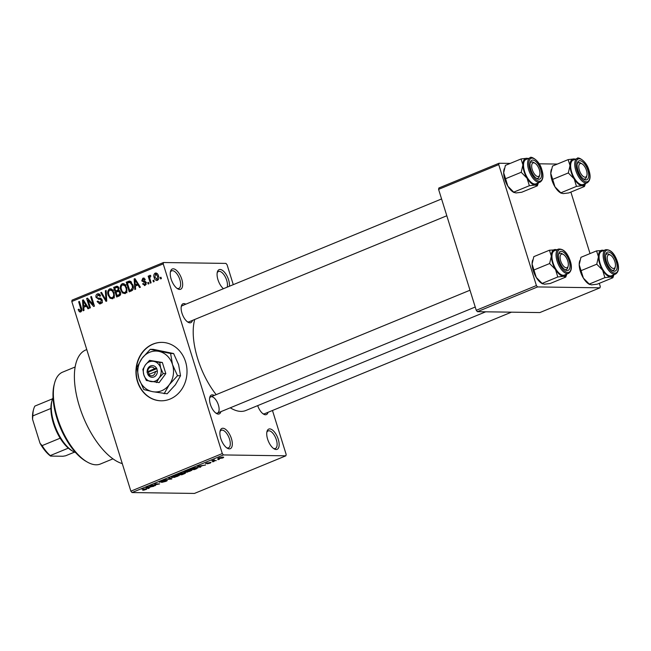 <?xml version="1.0" encoding="UTF-8"?>
<svg xmlns="http://www.w3.org/2000/svg" width="651" height="651" viewBox="0 0 651 651"><rect width="100%" height="100%" fill="white"/><g stroke="black" fill="none" stroke-linecap="round" stroke-linejoin="round"><path stroke-width="0.98" d="M276.146 449.524A10.953 4.988 -112.4 0 1 274.169 448.889A10.953 4.988 -112.4 0 1 267 431.475A10.953 4.988 -112.4 0 1 269.726 428.903A10.953 4.988 -112.4 0 1 278.262 439.287A10.953 4.988 -112.4 0 1 276.146 449.524M273.453 448.417A9.496 4.321 67.6 0 0 274.519 448.637A9.496 4.321 67.6 0 0 275.349 448.49A9.496 4.321 67.6 0 0 276.057 438.912A9.496 4.321 67.6 0 0 268.953 430.775A9.496 4.321 67.6 0 0 268.122 430.929A9.496 4.321 67.6 0 0 266.829 432.313M223.439 288.702A10.953 4.988 -112.4 0 1 217.344 272.045A10.953 4.988 -112.4 0 1 220.071 269.473A10.953 4.988 -112.4 0 1 226.67 275.357A10.953 4.988 -112.4 0 1 229.445 286.237M227.175 287.172A9.496 4.321 67.6 0 0 225.466 277.285A9.496 4.321 67.6 0 0 219.297 271.345A9.496 4.321 67.6 0 0 218.467 271.5A9.496 4.321 67.6 0 0 217.174 272.883M179.66 289.435A10.953 4.988 -112.4 0 1 177.674 288.8A10.953 4.988 -112.4 0 1 170.513 271.386A10.953 4.988 -112.4 0 1 173.239 268.814A10.953 4.988 -112.4 0 1 181.767 279.198A10.953 4.988 -112.4 0 1 179.66 289.435M176.958 288.328A9.496 4.321 67.6 0 0 178.024 288.556A9.496 4.321 67.6 0 0 178.862 288.401A9.496 4.321 67.6 0 0 179.57 278.823A9.496 4.321 67.6 0 0 172.466 270.686A9.496 4.321 67.6 0 0 171.636 270.84A9.496 4.321 67.6 0 0 170.334 272.224M229.315 448.865A10.953 4.988 -112.4 0 1 227.329 448.23A10.953 4.988 -112.4 0 1 220.168 430.816A10.953 4.988 -112.4 0 1 222.894 428.244A10.953 4.988 -112.4 0 1 231.43 438.628A10.953 4.988 -112.4 0 1 229.315 448.865M226.613 447.758A9.496 4.321 67.6 0 0 227.687 447.978A9.496 4.321 67.6 0 0 228.517 447.831A9.496 4.321 67.6 0 0 229.225 438.253A9.496 4.321 67.6 0 0 222.121 430.116A9.496 4.321 67.6 0 0 221.291 430.27A9.496 4.321 67.6 0 0 219.997 431.654M170.041 399.071A29.214 25.535 -89.2 0 0 186.682 366.741A29.214 25.535 -89.2 0 0 161.896 342.377A29.214 25.535 -89.2 0 0 152.92 344.102A29.214 25.535 -89.2 0 0 136.287 376.433A29.214 25.535 -89.2 0 0 161.074 400.804A29.214 25.535 -89.2 0 0 170.041 399.071M162.034 342.377A29.214 25.535 -89.2 0 0 153.205 344.102A29.214 25.535 -89.2 0 0 136.555 376.359A29.214 25.535 -89.2 0 0 161.212 400.804M192.476 320.398A10.229 4.655 -112.4 0 1 189.921 322.831A10.229 4.655 -112.4 0 1 188.066 322.237A10.229 4.655 -112.4 0 1 181.377 305.986A10.229 4.655 -112.4 0 1 183.924 303.586A10.229 4.655 -112.4 0 1 185.804 304.188M183.151 305.457A8.764 3.987 67.6 0 0 182.386 305.596A8.764 3.987 67.6 0 0 181.206 306.833M187.35 321.757A8.764 3.987 67.6 0 0 188.285 321.952A8.764 3.987 67.6 0 0 189.059 321.806L446.814 215.758M268.017 412.327A10.229 4.655 -112.4 0 1 265.462 414.752A10.229 4.655 -112.4 0 1 263.614 414.166A10.229 4.655 -112.4 0 1 257.682 405.622M262.89 413.678A8.764 3.987 67.6 0 0 263.834 413.873A8.764 3.987 67.6 0 0 264.599 413.727L511.45 312.171M220.901 411.66A10.229 4.655 -112.4 0 1 218.345 414.085A10.229 4.655 -112.4 0 1 216.49 413.499A10.229 4.655 -112.4 0 1 209.801 397.24A10.229 4.655 -112.4 0 1 212.348 394.848A10.229 4.655 -112.4 0 1 214.228 395.45M470.006 290.216L210.81 396.858A8.764 3.987 67.6 0 0 209.63 398.095M215.774 413.019A8.764 3.987 67.6 0 0 216.71 413.206A8.764 3.987 67.6 0 0 217.483 413.068A8.764 3.987 67.6 0 0 218.134 404.23A8.764 3.987 67.6 0 0 211.575 396.711M485.711 311.805L245.818 410.504A55.514 25.259 -112.4 0 1 240.96 411.391A55.514 25.259 -112.4 0 1 230.251 407.811M285.879 455.814L223.439 454.935L132.007 492.555L194.454 493.434L285.879 455.814L286.163 454.447L272.468 410.488M233.278 284.658L227.085 264.786L225.954 263.403L163.507 262.524L163.222 263.883L71.797 301.503L72.074 300.135L163.507 262.524M157.436 280.361C155.752 280.548 154.661 279.637 154.173 277.619C153.433 275.699 153.766 274.193 155.182 273.119C156.85 272.915 157.924 273.811 158.421 275.788C159.194 277.733 158.868 279.255 157.436 280.361L156.753 280.5M156.533 273.135L155.858 272.981M151.113 282.827L150.348 283.136L148.168 276.146L148.933 275.829L149.282 276.944L149.803 275.324L150.65 275.406L150.739 276.496L149.681 277.708L151.113 282.827M145.14 285.423L142.577 283.942L143.301 283.502L144.88 284.397L145.58 282.892L141.747 280.89L142.854 278.189L145.246 279.458L144.522 279.897L143.187 279.173L142.471 280.435L146.288 282.396L145.14 285.423L144.408 285.577M146.174 284.52L144.416 284.495L146.231 284.422M146.272 282.355L143.749 282.265M144.294 278.205L143.602 278.034M145.083 279.108L143.187 279.173M141.747 280.89L144.4 280.947M131.478 290.899L129.24 291.827L126.237 282.2L129.655 280.996L132.861 284.845C133.919 287.498 133.455 289.516 131.478 290.899M119.035 296.026L116.659 296.994L113.665 287.376L117.017 286.18L118.897 287.954L118.702 290.305L120.484 292.242C121.029 294.049 120.549 295.31 119.035 296.026M106.748 301.079L105.999 301.389L100.734 292.698L101.523 292.372L105.975 300.127L105.348 290.794L106.154 290.468L106.748 301.079M90.416 307.801L89.651 308.11L86.648 298.492L87.47 298.158L93.101 304.538L90.701 296.823L91.466 296.514L94.46 306.133L93.638 306.466L88.015 300.095L90.416 307.801M80.732 311.919L79.324 311.731L78.144 309.599L78.869 309.16L80.423 310.779L81.017 309.713L78.665 301.779L79.43 301.462L81.465 307.988C82.205 309.664 81.961 310.975 80.732 311.919L80.122 312.049M81.733 310.861L80.114 310.836L81.749 310.804M132.007 492.555L130.867 491.171L222.3 453.552L163.222 263.883M130.867 491.171L71.797 301.503M83.995 310.437L83.198 310.763L82.531 300.184L83.336 299.859L88.772 308.468L87.975 308.802L86.412 306.198L83.767 307.288L83.995 310.437M98.928 299.257L96.071 297.45C95.624 295.798 96.071 294.626 97.43 293.918L98.366 293.723L100.628 295.839L99.904 296.278L97.805 295.033L96.844 297.165L97.398 298.044L100.287 298.142L102.158 299.956C102.614 301.73 102.109 302.992 100.645 303.732L99.636 303.936L97.097 301.527L97.821 301.087L100.36 302.577L101.401 300.29L99.928 299.224L98.374 299.265M102.5 302.756L99.66 302.715L101.971 302.601M100.205 294.919L97.805 295.033M101.035 298.264L100.628 298.215M109.986 298.182L108.204 295.196C107.187 292.535 107.643 290.444 109.58 288.914L110.483 288.743L114.071 292.649L114.389 296.417L112.656 298.785L109.986 298.182L112.826 298.223L112.411 297.808M122.559 293.007L120.777 290.02C119.76 287.36 120.223 285.268 122.16 283.738L123.063 283.567L126.652 287.473L126.961 291.241L125.228 293.617L122.559 293.007L125.399 293.048L124.984 292.633M135.62 289.199L134.814 289.532L134.147 278.954L134.952 278.62L140.396 287.237L139.591 287.563L138.036 284.959L135.384 286.049L135.62 289.199M148.924 283.722L148.159 284.039L147.728 282.664L148.493 282.347L148.924 283.722M154.173 281.566L153.408 281.883L152.977 280.508L153.742 280.19L154.173 281.566M161.391 278.595L160.626 278.913L160.195 277.538L160.96 277.22L161.391 278.595M219.322 459.346L217.849 459.647L219.322 459.346M214.073 461.502L212.6 461.811L214.073 461.502M200.768 466.979L199.963 467.312L197.326 466.279L205.545 465.017L202.599 465.595L199.947 466.686L200.768 466.979M187.431 472.162L183.867 472.195L185.315 471.194L190.816 470.022L191.842 470.356L187.374 471.975M174.85 477.338L171.294 477.37L172.743 476.369L178.244 475.197L179.261 475.531L174.793 477.15M159.625 481.83L159.772 482.285L160.585 481.374L164.377 480.446L161.188 481.366L160.553 481.968L161.293 481.878L166.762 480.381C167.576 480.43 167.266 480.763 165.818 481.382L161.611 482.407L166.013 480.698L159.324 482.163M160.187 481.545L160.553 481.968M166.762 480.381L167.209 480.519M149.152 488.217L148.347 488.551L145.71 487.518L146.516 487.184L153.921 486.256L150.975 486.834L148.33 487.925L149.152 488.217M144.359 490.065L142.707 490.236L145.816 489.21L141.845 489.104L145.987 488.836C147.077 488.771 147.053 489.023 145.914 489.576L144.294 489.853M145.368 489.552L145.702 488.836M145.987 488.836C147.077 488.771 147.053 489.023 145.914 489.576L145.824 489.3M155.565 485.581L149.836 485.825L157.859 484.214L154.645 483.839L159.609 483.913L151.585 485.524L155.565 485.581M171.897 478.859L163.914 480.031L170.896 479.022L168.536 478.127L169.333 477.801L171.897 478.859M185.055 472.821C185.974 472.846 185.681 473.171 184.184 473.806L181.808 474.782L176.844 474.709L182.581 472.878L185.584 472.968M196.635 468.679L194.389 469.607L189.425 469.534L192.867 468.159L197.017 467.451L198.148 467.727L196.561 468.451M205.74 463.422L211.005 462.3L210.322 463.081L207.295 463.829L210.33 462.617L205.521 463.675M209.858 463.048L210.249 462.373M207.034 462.853L206.538 463.447M216.262 460.607L211.884 460.867L214.415 459.883L213.797 460.509L216.262 460.607M214.033 459.988L213.797 460.509M218.394 458.182L218.614 458.874C217.458 458.906 217.548 458.605 218.874 457.962L222.837 457.116C224.025 457.067 223.944 457.368 222.618 458.019L217.808 458.686M222.837 457.116L223.684 457.295M477.395 311.691L539.842 312.57L599.994 287.815L537.547 286.936L477.395 311.691L476.255 310.307L536.408 285.553L498.739 164.613L438.587 189.36L438.872 187.993L499.024 163.246L498.739 164.613M476.255 310.307L438.587 189.36M557.346 164.068L539.183 163.808M510.221 163.401L499.024 163.246M599.994 287.815L600.271 286.456L599.302 283.34M590.034 253.573L570.878 192.078M536.408 285.553L537.547 286.936M216.173 394.644A55.514 25.259 -112.4 0 1 194.739 319.47M222.3 453.552L223.439 454.935M122.29 463.626A61.357 27.92 -112.4 0 1 79.723 407.274A61.357 27.92 -112.4 0 1 85.859 349.945L86.77 349.571M148.102 487.77L148.347 488.551M147.272 487.493L148.005 487.811L150.137 486.932L147.272 487.493M170.928 478.461L171.148 479.169M170.692 478.355L170.896 479.022M173.264 476.166L173.321 476.377C171.954 477.053 171.897 477.362 173.166 477.313L172.092 476.662L172.393 477.622M175.949 475.425L173.321 476.377M177.373 475.23L176.014 475.629M173.166 477.313L177.243 476.434C178.586 475.775 178.659 475.466 177.463 475.507L178.317 475.702L178.154 475.197M178.187 474.4L179.676 474.424L181.898 473.196L178.122 474.18M181.816 472.952L181.865 473.497M180.254 474.433L181.995 474.457L184.298 473.139L180.189 474.213M184.217 472.895L184.347 473.464M185.836 470.99L185.901 471.202C184.526 471.877 184.477 472.195 185.747 472.138L184.672 471.487L184.974 472.447M188.53 470.25L185.901 471.202M189.946 470.055L188.587 470.453M185.747 472.138L189.823 471.267C191.166 470.6 191.239 470.291 190.035 470.331L190.889 470.527L190.735 470.022M190.767 469.225L194.576 469.281L197.155 467.914L190.702 469.005M197.009 467.451L197.204 467.971L197.041 467.451M199.727 466.531L199.963 467.312M198.897 466.254L199.621 466.572L201.753 465.693L198.897 466.254M219.314 457.799L219.379 458.556L222.121 458.003L222.105 457.433L219.371 457.978L219.379 458.556M222.024 457.157L222.121 458.003M81.041 311.756L79.324 311.731M79.04 309.616L78.144 309.599M81.839 309.73L81.017 309.713M79.536 301.787L78.665 301.779M83.548 300.201L82.531 300.184M87.348 306.214L86.412 306.198M84.06 301.014L83.295 300.998L83.67 306.06L87.12 305.848M86.705 305.197L85.802 305.181L83.295 300.998M83.67 306.06L85.802 305.181M87.779 298.508L86.648 298.492M93.964 304.554L93.101 304.538M91.563 296.84L90.701 296.823M89.195 300.111L88.015 300.095M101.141 303.472L100.474 302.731M98.024 301.535L97.097 301.527M102.248 300.298L101.401 300.29M100.498 299.232L99.245 298.239M96.958 297.458L96.071 297.45M99.123 294.903L99.693 294.276M99.212 293.943L97.43 293.918M101.719 292.714L100.734 292.698M106.691 300.135L105.975 300.127M106.17 290.81L105.348 290.794M109.075 295.204L108.204 295.196M111.248 289.923L111.915 289.231M111.394 288.938L109.58 288.914M109.938 290.037C108.457 291.233 108.139 292.844 108.969 294.895C109.482 296.913 110.589 297.841 112.297 297.662C113.746 296.506 114.08 294.927 113.298 292.934L112.297 290.891L109.938 290.037L113.42 289.955M113.347 290.907L112.297 290.891M114.161 292.942L113.298 292.934M113.917 297.686L111.63 297.8L114.47 297.832M116.521 287.482L113.665 287.376M116.505 287.416L118.181 286.725M117.815 286.424L116.041 286.399M119.019 288.434L118.181 288.426L117.147 287.351L114.779 288.19L115.675 291.062L119.548 290.68M118.832 290.061L117.888 290.045L118.181 288.426M115.675 291.062L117.888 290.045M116.024 292.185L117.074 295.562L119.45 294.447L119.719 292.559L118.458 291.331L116.024 292.185M119.808 295.595L117.074 295.562M120.573 292.576L119.719 292.559M120.581 294.455L119.45 294.447M120.402 294.911L118.702 294.887M121.656 290.029L120.777 290.02M123.82 284.747L124.487 284.056M123.967 283.763L122.16 283.738M122.518 284.861C121.037 286.058 120.712 287.677 121.55 289.719C122.062 291.738 123.169 292.665 124.878 292.494C126.318 291.331 126.652 289.752 125.871 287.758L124.87 285.716L122.518 284.861L126.001 284.78M125.92 285.732L124.87 285.716M126.733 287.775L125.871 287.758M126.489 292.511L124.203 292.625L127.043 292.665M129.101 282.314L126.237 282.2M129.077 282.241L130.908 281.492M131.608 282.225L127.36 283.014L129.655 290.387L131.03 289.817L132.519 287.62L132.096 285.146L129.752 282.192L131.6 282.217M132.316 290.419L129.655 290.387M132.959 285.162L132.096 285.146M133.349 287.636L132.519 287.62M132.845 289.841L131.03 289.817M135.172 278.962L134.147 278.954M138.964 284.975L138.036 284.959M135.685 279.775L134.92 279.759L135.294 284.821L138.736 284.609M138.321 283.958L137.426 283.942L134.92 279.759M135.294 284.821L137.426 283.942M143.537 283.95L142.577 283.942M146.41 282.9L145.58 282.892M146.109 282.274L144.603 280.98M148.599 282.68L147.728 282.664M149.03 276.154L148.168 276.146M149.795 276.952L149.282 276.944M153.848 280.516L152.977 280.508M155.052 277.627L154.173 277.619M155.475 274.12L154.938 277.293L157.143 279.352L157.672 276.17L155.475 274.12L157.623 274.071M158.535 276.187L157.672 276.17M158.478 279.377L156.736 279.434L158.429 279.458M161.066 277.546L160.195 277.538M87.104 461.941L85.737 461.152A48.207 21.939 -112.4 0 1 54.204 384.505L54.611 382.975A49.671 22.598 67.6 0 0 87.104 461.941A49.671 22.598 67.6 0 0 96.088 464.798A49.671 22.598 67.6 0 0 100.433 464L112.949 458.849M75.15 366.985L62.634 372.136A49.671 22.598 67.6 0 0 54.611 382.975M612.868 277.757L597.244 284.186L591.442 284.869L589.269 284.072L583.377 278.099A14.216 6.469 -112.4 0 1 580.366 271.394A14.216 6.469 -112.4 0 1 579.211 264.721L580.936 257.316L596.56 250.887L598.456 256.803L596.739 264.208L602.631 270.181L604.893 277.643L610.695 276.952L612.868 277.757L613.926 274.746M604.893 277.643L589.269 284.072L589.7 284.536L588.87 284.056A14.216 6.469 -112.4 0 1 583.377 278.099L579.211 264.721A14.216 6.469 -112.4 0 1 579.569 261.45L579.781 260.66M616.302 261.661A10.229 4.655 -112.4 0 1 612.485 270.629A10.229 4.655 -112.4 0 1 606.374 261.523A10.229 4.655 -112.4 0 1 605.796 254.37A10.229 4.655 -112.4 0 1 610.63 252.84A10.229 4.655 -112.4 0 1 616.302 261.661M615.293 266.755A7.307 3.32 67.6 0 0 610.516 255.143A7.307 3.32 67.6 0 0 610.158 254.956A7.307 3.32 67.6 0 0 607.367 259.822A7.307 3.32 67.6 0 0 612.518 268.236A7.307 3.32 67.6 0 0 615.293 266.755L614.886 268.285A8.764 3.987 -112.4 0 1 613.47 270.198A8.764 3.987 -112.4 0 1 611.761 270.141A8.764 3.987 67.6 0 0 613.47 270.198A8.764 3.987 67.6 0 0 615.049 267.415M605.617 249.732L601.524 251.416A13.15 5.981 67.6 0 0 600.141 263.484A13.15 5.981 67.6 0 0 611.525 275.731L615.618 274.047A13.15 5.981 -112.4 0 1 604.226 261.8A13.15 5.981 -112.4 0 1 605.617 249.732C610.597 249.349 614.528 253.345 617.417 261.718C619.329 267.805 618.727 271.915 615.618 274.047M581.115 270.637L596.739 264.208M603.908 250.432L596.56 250.887M613.803 274.795A14.216 6.469 -112.4 0 1 610.695 276.952A14.216 6.469 -112.4 0 1 602.631 270.181A14.216 6.469 -112.4 0 1 598.456 256.803A14.216 6.469 -112.4 0 1 602.362 250.196A14.216 6.469 67.6 0 1 603.803 250.48M609.572 254.622A8.764 3.987 67.6 0 0 606.797 253.98A8.764 3.987 67.6 0 0 605.625 255.216A8.764 3.987 -112.4 0 1 606.797 253.98A8.764 3.987 -112.4 0 1 608.718 254.118A8.764 3.987 -112.4 0 1 609.149 254.346L610.516 255.143M585.876 176.999A7.307 3.32 67.6 0 0 586.876 175.493A7.307 3.32 67.6 0 0 582.092 163.881A7.307 3.32 67.6 0 0 579.951 163.67A7.307 3.32 67.6 0 0 580.017 172.01A7.307 3.32 67.6 0 0 585.876 176.999M581.457 163.588A8.764 3.987 67.6 0 0 578.373 162.726A8.764 3.987 67.6 0 0 577.201 163.962A8.764 3.987 -112.4 0 1 578.153 162.831A8.764 3.987 -112.4 0 1 578.373 162.726A8.764 3.987 -112.4 0 1 580.725 163.084L582.092 163.881M586.876 175.493L586.461 177.023A8.764 3.987 -112.4 0 1 585.265 178.83A8.764 3.987 -112.4 0 1 585.046 178.935A8.764 3.987 -112.4 0 1 583.337 178.887A8.764 3.987 67.6 0 0 585.046 178.935A8.764 3.987 67.6 0 0 586.624 176.161M561.26 254.264A7.307 3.32 67.6 0 0 561.317 262.605A7.307 3.32 67.6 0 0 567.184 267.594A7.307 3.32 67.6 0 0 568.177 266.088A7.307 3.32 67.6 0 0 563.4 254.476A7.307 3.32 67.6 0 0 561.26 254.264M568.177 266.088L567.77 267.618A8.764 3.987 -112.4 0 1 566.573 269.424A8.764 3.987 -112.4 0 1 566.354 269.53A8.764 3.987 -112.4 0 1 564.645 269.481A8.764 3.987 67.6 0 0 566.354 269.53A8.764 3.987 67.6 0 0 567.932 266.755M562.757 254.183A8.764 3.987 67.6 0 0 559.681 253.32A8.764 3.987 67.6 0 0 558.509 254.557A8.764 3.987 -112.4 0 1 559.461 253.426A8.764 3.987 -112.4 0 1 559.681 253.32A8.764 3.987 -112.4 0 1 562.033 253.687L563.4 254.476M534.609 163.035A7.307 3.32 67.6 0 0 531.826 167.901A7.307 3.32 67.6 0 0 536.977 176.315A7.307 3.32 67.6 0 0 539.752 174.834A7.307 3.32 67.6 0 0 534.976 163.222A7.307 3.32 67.6 0 0 534.609 163.035M534.032 162.693A8.764 3.987 67.6 0 0 531.257 162.058A8.764 3.987 67.6 0 0 530.085 163.295A8.764 3.987 -112.4 0 1 531.257 162.058A8.764 3.987 -112.4 0 1 533.169 162.197A8.764 3.987 -112.4 0 1 533.608 162.424L534.976 163.222M539.752 174.834L539.345 176.356A8.764 3.987 -112.4 0 1 537.929 178.276A8.764 3.987 -112.4 0 1 536.221 178.219A8.764 3.987 67.6 0 0 537.929 178.276A8.764 3.987 67.6 0 0 539.508 175.493M73.107 451.403L71.74 450.614A30.678 13.956 -112.4 0 1 68.331 448.14A30.678 13.956 -112.4 0 1 60.161 438.196A30.678 13.956 -112.4 0 1 53.398 423.305A30.678 13.956 -112.4 0 1 50.9 408.462A30.678 13.956 -112.4 0 1 51.673 401.838L52.088 400.308A32.135 14.623 67.6 0 0 53.895 422.8A32.135 14.623 67.6 0 0 73.107 451.403A32.135 14.623 67.6 0 0 75.671 452.616M53.056 397.647A32.135 14.623 67.6 0 0 52.088 400.308M50.9 408.462L32.851 415.891L32.55 419.268A29.214 13.297 -112.4 0 1 33.217 410.789L33.632 409.259A30.678 13.956 67.6 0 0 32.851 415.891M68.331 448.14L50.29 455.57L50.575 456.082A29.214 13.297 -112.4 0 1 40.012 443.233L32.55 419.268M40.012 443.233L42.112 445.626A30.678 13.956 67.6 0 0 50.29 455.57M60.161 438.196L42.112 445.626M52.56 398.811L34.877 406.086A30.678 13.956 67.6 0 0 33.632 409.259M74.499 452.136L65.637 455.781L62.944 456.253L50.575 456.082M585.379 183.533A14.216 6.469 -112.4 0 1 582.271 185.69A14.216 6.469 67.6 0 1 574.206 178.919A14.216 6.469 -112.4 0 1 571.196 172.214A14.216 6.469 -112.4 0 1 570.032 165.541L568.315 172.946L574.206 178.919L576.469 186.381L582.271 185.69L584.443 186.495L585.501 183.484M577.95 170.269A10.229 4.655 -112.4 0 1 577.372 163.108A10.229 4.655 -112.4 0 1 582.206 161.586A10.229 4.655 -112.4 0 1 587.877 170.407A10.229 4.655 -112.4 0 1 584.061 179.367A10.229 4.655 -112.4 0 1 577.95 170.269M571.716 172.222A13.15 5.981 67.6 0 0 583.101 184.477L587.194 182.793A13.15 5.981 -112.4 0 1 575.801 170.546A13.15 5.981 -112.4 0 1 577.193 158.47L573.1 160.154A13.15 5.981 67.6 0 0 571.716 172.222M584.443 186.495L568.819 192.924L563.017 193.616L560.845 192.81L554.953 186.837L552.691 179.375L568.315 172.946M552.691 179.375L550.787 173.459A14.216 6.469 -112.4 0 0 554.953 186.837A14.216 6.469 -112.4 0 0 560.446 192.794L561.276 193.274L560.845 192.81L576.469 186.381M568.136 159.625L570.032 165.541A14.216 6.469 -112.4 0 1 573.938 158.934L568.136 159.625L552.512 166.054L550.787 173.459A14.216 6.469 -112.4 0 1 551.145 170.188L551.356 169.398M575.484 159.178L573.938 158.934A14.216 6.469 -112.4 0 1 575.378 159.218M565.752 277.09L550.128 283.519L544.326 284.21L542.153 283.405L536.261 277.432A14.216 6.469 -112.4 0 1 533.25 270.735A14.216 6.469 -112.4 0 1 532.095 264.054L533.82 256.649L549.444 250.22L551.34 256.136L549.623 263.541L555.506 269.514L557.777 276.976L563.571 276.293L565.752 277.09L566.809 274.079M557.777 276.976L542.153 283.405L542.584 283.877L541.754 283.388A14.216 6.469 -112.4 0 1 536.261 277.432L532.095 264.054A14.216 6.469 -112.4 0 1 532.453 260.782L532.664 259.993M569.186 261.002A10.229 4.655 -112.4 0 1 565.369 269.962A10.229 4.655 -112.4 0 1 559.25 260.864A10.229 4.655 -112.4 0 1 558.68 253.711A10.229 4.655 -112.4 0 1 563.514 252.181A10.229 4.655 -112.4 0 1 569.186 261.002M558.493 249.073L554.408 250.749A13.15 5.981 67.6 0 0 553.024 262.825A13.15 5.981 67.6 0 0 564.409 275.072L568.502 273.387A13.15 5.981 -112.4 0 1 557.11 261.141A13.15 5.981 -112.4 0 1 558.493 249.073C563.473 248.69 567.412 252.678 570.292 261.051C572.205 267.138 571.611 271.247 568.502 273.387M533.991 269.97L549.623 263.541M556.792 249.772L549.444 250.22M566.687 274.128A14.216 6.469 -112.4 0 1 563.571 276.293A14.216 6.469 -112.4 0 1 555.506 269.514A14.216 6.469 -112.4 0 1 551.34 256.136A14.216 6.469 -112.4 0 1 555.238 249.536A14.216 6.469 67.6 0 1 556.686 249.813M538.263 182.874A14.216 6.469 -112.4 0 1 535.146 185.03A14.216 6.469 67.6 0 1 527.082 178.26A14.216 6.469 -112.4 0 1 524.079 171.555A14.216 6.469 -112.4 0 1 522.916 164.882L521.199 172.287L527.082 178.26L529.353 185.722L535.146 185.03L537.327 185.828L538.385 182.825M530.825 169.602A10.229 4.655 -112.4 0 1 530.256 162.449A10.229 4.655 -112.4 0 1 535.089 160.919A10.229 4.655 -112.4 0 1 540.761 169.74A10.229 4.655 -112.4 0 1 536.945 178.708A10.229 4.655 -112.4 0 1 530.825 169.602M524.6 171.563A13.15 5.981 67.6 0 0 535.985 183.81L540.078 182.125A13.15 5.981 -112.4 0 1 528.685 169.878A13.15 5.981 -112.4 0 1 530.069 157.811L525.984 159.495A13.15 5.981 67.6 0 0 524.6 171.563M537.327 185.828L521.703 192.257L515.901 192.948L513.729 192.151L507.837 186.178L505.575 178.716L521.199 172.287M505.575 178.716L503.671 172.8A14.216 6.469 -112.4 0 0 507.837 186.178A14.216 6.469 -112.4 0 0 513.33 192.135L514.16 192.615L513.729 192.151L529.353 185.722M521.02 158.966L522.916 164.882A14.216 6.469 -112.4 0 1 526.814 158.274L521.02 158.966L505.396 165.395L503.671 172.8A14.216 6.469 -112.4 0 1 504.029 169.529L504.24 168.739M528.368 158.51L526.814 158.274A14.216 6.469 -112.4 0 1 528.262 158.559M154.523 368.669L147.02 372.063L148.029 374.748A5.843 5.11 -89.2 0 0 153.97 376.953A5.843 5.11 -89.2 0 0 157.347 370.915L156.639 368.1L154.523 368.669A4.386 3.833 -89.2 0 0 150.267 367.327A4.386 3.833 -89.2 0 0 147.72 371.477M156.492 368.165A5.843 5.11 -89.2 0 0 150.544 365.96A5.843 5.11 -89.2 0 0 147.175 371.998M146.337 380.485L159.129 382.617L165.818 373.593L162.359 362.485L149.567 360.361L145.45 364.861L142.878 369.377L143.838 374.919L146.337 380.485M156.484 382.576L159.064 378.06L163.181 373.56L165.818 373.593M163.181 373.56L160.683 367.994L159.715 362.452L162.359 362.485M159.715 362.452L149.567 360.361M170.586 353.485L150.283 349.31L142.056 358.31A20.45 17.878 -89.2 0 0 138.826 378.434A20.45 17.878 -89.2 0 0 152.432 391.633A20.45 17.878 -89.2 0 0 169.276 384.7A20.45 17.878 -89.2 0 0 172.507 364.576A20.45 17.878 -89.2 0 0 158.893 351.377A20.45 17.878 -89.2 0 0 142.056 358.31L136.897 367.351L138.826 378.434L143.822 389.567L152.432 391.633L167.152 393.79L175.379 384.79L180.53 375.749L177.503 375.708L172.507 364.576L170.586 353.485L173.614 353.534L178.61 364.666L180.53 375.749M164.125 393.741L169.276 384.7L177.503 375.708M150.283 349.31L153.31 349.351L173.614 353.534M145.45 364.861A10.229 8.935 -89.2 0 0 143.838 374.919A10.229 8.935 -89.2 0 0 150.641 381.519A10.229 8.935 -89.2 0 0 159.064 378.06A10.229 8.935 -89.2 0 0 160.683 367.994A10.229 8.935 -89.2 0 0 153.872 361.395A10.229 8.935 -89.2 0 0 145.45 364.861M148.029 374.748L157.347 370.915M148.574 374.219A4.386 3.833 -89.2 0 0 152.83 375.57A4.386 3.833 -89.2 0 0 155.377 371.42M156.81 368.637L148.436 372.079L149.046 374.032M148.436 372.079L147.02 372.063M170.228 478.168L170.448 478.876M81.587 308.395L80.724 308.379M85.2 302.813L84.345 302.805M106.601 298.483L105.836 298.475M119.296 290.501L117.115 290.468M130.713 281.354L128.385 281.322M136.816 281.574L135.969 281.566M144.839 280.963L143.895 280.955M617.294 261.678A12.271 5.582 67.6 0 0 607.741 250.049A12.271 5.582 67.6 0 0 605.373 261.507A12.271 5.582 67.6 0 0 614.935 273.135A12.271 5.582 67.6 0 0 617.294 261.678M576.949 170.253A12.271 5.582 67.6 0 0 586.51 181.881A12.271 5.582 67.6 0 0 588.87 170.416A12.271 5.582 67.6 0 0 579.317 158.787A12.271 5.582 67.6 0 0 576.949 170.253M570.178 261.018A12.271 5.582 67.6 0 0 560.625 249.39A12.271 5.582 67.6 0 0 558.257 260.848A12.271 5.582 67.6 0 0 567.818 272.476A12.271 5.582 67.6 0 0 570.178 261.018M529.833 169.585A12.271 5.582 67.6 0 0 539.394 181.214A12.271 5.582 67.6 0 0 541.754 169.756A12.271 5.582 67.6 0 0 532.201 158.128A12.271 5.582 67.6 0 0 529.833 169.585M222.732 457.563L222.593 457.116M99.928 299.224L101.865 299.248M117.147 287.351L118.661 287.376M118.458 291.331L120.101 291.355M144.595 282.257L146.247 282.282M143.391 280.963L145.002 280.98M475.238 307.02L217.483 413.068M182.386 305.596L441.581 198.954M587.194 182.793C590.302 180.653 590.905 176.543 588.992 170.456C586.453 160.398 577.364 156.386 577.193 158.47M540.078 182.125C543.186 179.993 543.78 175.884 541.868 169.789C539.329 159.739 530.248 155.727 530.069 157.811"/></g></svg>
